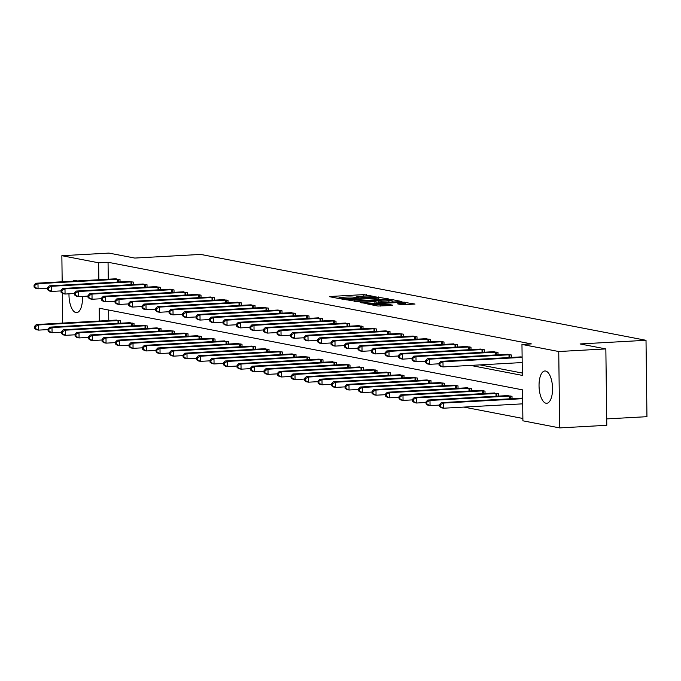 <?xml version="1.0" encoding="UTF-8"?>
<svg xmlns="http://www.w3.org/2000/svg" width="681" height="681" viewBox="0 0 681 681"><rect width="100%" height="100%" fill="white"/><g stroke="black" fill="none" stroke-linecap="round" stroke-linejoin="round"><path stroke-width="1.02" d="M374.899 296.601L363.875 294.618L330.583 296.456L329.578 296.72L338.61 298.465L341.326 298.372L340.032 298.091A6.512 0.613 -0.7 0 1 339.436 297.844A6.512 0.613 -0.7 0 1 343.233 297.239L345.999 297.086A6.512 0.613 -0.7 0 1 354.639 297.282L357.695 297.554L358.529 297.418L357.227 297.146A6.512 0.613 -0.7 0 1 356.631 296.89A6.512 0.613 -0.7 0 1 360.428 296.295L363.203 296.141A6.512 0.613 -0.7 0 1 371.843 296.337L374.899 296.601M545.992 403.229A16.174 6.699 86.8 0 1 539.063 386.663A16.174 6.699 86.8 0 1 544.902 370.975A16.174 6.699 86.8 0 1 545.6 371.026A16.174 6.699 86.8 0 1 552.529 387.591A16.174 6.699 86.8 0 1 546.69 403.28A16.174 6.699 86.8 0 1 545.992 403.229M82.444 296.422A16.174 6.699 86.8 0 1 76.63 312.63A16.174 6.699 86.8 0 1 75.931 312.579A16.174 6.699 86.8 0 1 68.994 293.817M72.85 281.202A16.174 6.699 86.8 0 1 74.842 280.325A16.174 6.699 86.8 0 1 75.54 280.376A16.174 6.699 86.8 0 1 76.919 280.981M401.824 304.713L415.044 304.066L402.139 301.989L367.663 304.024L377.87 306.033L391.847 305.471L392.852 305.207L388.562 304.381L380.27 304.628A5.448 0.511 -0.7 0 1 372.55 304.254A5.448 0.511 -0.7 0 1 375.725 303.752L397.644 302.534A5.448 0.511 -0.7 0 1 405.357 302.909A5.448 0.511 -0.7 0 1 402.19 303.411L397.346 303.803L401.824 304.713M62.175 281.798L61.86 255.698L108.969 253.094L134.753 258.065L200.708 254.422L646.014 340.296L580.067 343.948L605.852 348.919L558.743 351.524L559.68 427.906L522.897 420.815L522.523 389.847L99.188 308.212L99.349 321.057M61.86 255.698L98.634 262.798L98.847 279.763M470.554 365.408L522.344 375.401L521.961 344.433L531.384 343.914L108.058 262.27L98.634 262.798M521.961 344.433L558.743 351.524M387.446 299.163L388.442 298.891L375.725 296.899L341.241 298.933L354.154 301.002L387.446 299.163M391.635 299.504L401.841 301.521L367.357 303.547L360.189 302.585L374.873 301.649L376.057 301.462L373.026 300.832L354.256 301.453L388.936 299.444L391.635 299.504L391.643 300.176M606.703 418.9L646.95 416.678L646.014 340.296M108.058 262.27L108.262 279.244M479.977 364.888L522.318 373.052M114.825 278.887L120.009 279.508L120.043 281.943M128.317 281.483L133.51 282.113L133.536 284.547M141.818 284.088L147.011 284.718L147.036 287.152M155.319 286.692L160.512 287.322L160.537 289.757M168.82 289.297L174.004 289.919L174.038 292.362M182.321 291.902L187.505 292.524L187.539 294.958M195.822 294.507L201.006 295.128L201.04 297.563M209.314 297.103L214.506 297.733L214.532 300.168M222.815 299.708L228.007 300.338L228.033 302.773M236.316 302.313L241.508 302.934L241.534 305.377M249.816 304.918L255 305.539L255.035 307.974M263.317 307.523L268.501 308.144L268.535 310.579M276.818 310.119L282.002 310.749L282.036 313.183M290.319 312.724L295.503 313.354L295.528 315.788M303.811 315.329L309.004 315.958L309.029 318.393M317.312 317.933L322.505 318.555L322.53 320.998M330.813 320.538L335.997 321.16L336.031 323.594M344.314 323.143L349.498 323.764L349.532 326.199M357.814 325.739L362.999 326.369L363.033 328.804M371.315 328.344L376.499 328.974L376.525 331.409M384.808 330.949L390 331.579L390.026 334.013M398.308 333.554L403.501 334.175L403.527 336.618M411.809 336.159L416.993 336.78L417.027 339.215M425.31 338.763L430.494 339.385L430.528 341.819M438.811 341.36L443.995 341.99L444.029 344.424M452.312 343.965L457.496 344.595L457.53 347.029M465.804 346.569L470.997 347.199L471.022 349.634M479.305 349.174L484.497 349.796L484.523 352.239M492.806 351.779L497.998 352.4L498.024 354.835M506.306 354.384L511.491 355.005L511.525 357.44M519.807 356.98L522.123 357.057M463.88 407.093L522.872 418.466M108.645 310.034L108.773 320.53M115.327 320.172L120.511 320.794L120.546 323.228M128.828 322.777L134.012 323.398L134.046 325.833M142.329 325.373L147.513 326.003L147.539 328.438M155.821 327.978L161.014 328.608L161.039 331.043M169.322 330.583L174.515 331.213L174.54 333.647M182.823 333.188L188.007 333.809L188.041 336.252M196.324 335.793L201.508 336.414L201.542 338.849M209.825 338.397L215.009 339.019L215.043 341.453M223.325 340.994L228.51 341.624L228.535 344.058M236.818 343.599L242.01 344.228L242.036 346.663M250.319 346.203L255.511 346.825L255.537 349.268M263.819 348.808L269.012 349.43L269.038 351.864M277.32 351.413L282.504 352.034L282.538 354.469M290.821 354.009L296.005 354.639L296.039 357.074M304.322 356.614L309.506 357.244L309.54 359.679M317.814 359.219L323.007 359.849L323.032 362.283M331.315 361.824L336.508 362.445L336.533 364.888M344.816 364.429L350.008 365.05L350.034 367.485M358.317 367.033L363.501 367.655L363.535 370.089M371.817 369.63L377.002 370.26L377.036 372.694M385.318 372.235L390.502 372.865L390.536 375.299M398.819 374.839L404.003 375.469L404.029 377.904M412.311 377.444L417.504 378.066L417.53 380.509M425.812 380.049L431.005 380.67L431.03 383.105M439.313 382.654L444.497 383.275L444.531 385.71M452.814 385.25L457.998 385.88L458.032 388.315M466.315 387.855L471.499 388.485L471.533 390.92M479.816 390.46L485 391.09L485.025 393.524M493.308 393.065L498.501 393.686L498.526 396.129M506.809 395.67L512.001 396.291L512.027 398.725M520.31 398.274L522.625 398.342M62.686 323.083L62.32 293.213M605.852 348.919L606.788 425.302L559.68 427.906M356.64 297.078L354.197 297.214M339.436 298.031L337.052 298.167M380.994 299.512L378.61 299.053M376.772 297.282L345.659 298.857L344.824 298.993L346.186 299.282A6.512 0.613 -0.7 0 0 354.827 299.478L374.797 298.372A6.512 0.613 -0.7 0 0 378.593 297.767A6.512 0.613 -0.7 0 0 377.998 297.52L376.772 297.282M392.077 301.649L394.205 302.066M388.885 300.874A5.448 0.511 -0.7 0 0 392.06 300.364A5.448 0.511 -0.7 0 0 384.339 299.998L375.435 300.61L381.164 301.3L388.885 300.874L388.902 302.355M377.002 303.019L376.074 302.841M407.417 304.611L405.374 304.22M116.723 320.061L36.34 324.539L38.502 324.956L38.562 330.115L48.062 329.595M35.446 328.582L38.562 330.115L36.399 329.698L34.578 328.412L35.446 328.582L35.421 326.514L34.552 326.352L34.578 328.412M35.421 326.514L38.502 324.956L119.115 320.53M34.552 326.352L36.34 324.539M118.605 279.236L37.991 283.671L35.829 283.253L116.221 278.776M47.559 288.31L38.059 288.829L35.897 288.412L34.076 287.127L34.944 287.297L34.918 285.228L34.05 285.067L34.076 287.127M34.918 285.228L37.991 283.671L38.059 288.829L34.944 287.297M35.829 283.253L34.05 285.067M130.224 322.666L49.832 327.144L52.003 327.561L52.062 332.72L61.562 332.2M48.947 331.187L52.062 332.72L49.9 332.302L48.079 331.017L48.947 331.187L48.921 329.119L48.053 328.957L48.079 331.017M48.921 329.119L52.003 327.561L132.616 323.126M48.053 328.957L49.832 327.144M143.725 325.271L63.333 329.749L65.495 330.166L65.563 335.324L75.063 334.797M62.448 333.784L65.563 335.324L63.401 334.907L61.579 333.622L62.448 333.784L62.422 331.724L61.554 331.553L61.579 333.622M62.422 331.724L65.495 330.166L146.109 325.731M61.554 331.553L63.333 329.749M132.105 281.84L51.492 286.275L49.33 285.858L129.713 281.381M61.06 290.906L51.56 291.434L49.398 291.017L47.576 289.731L48.436 289.893L48.411 287.833L47.551 287.663L47.576 289.731M48.411 287.833L51.492 286.275L51.56 291.434L48.436 289.893M49.33 285.858L47.551 287.663M145.606 284.445L64.993 288.88L62.831 288.463L143.214 283.986M74.552 293.511L65.061 294.039L62.89 293.622L61.077 292.336L61.937 292.498L61.911 290.438L61.052 290.268L61.077 292.336M61.911 290.438L64.993 288.88L65.061 294.039L61.937 292.498M62.831 288.463L61.052 290.268M157.217 327.876L76.834 332.354L78.996 332.771L79.064 337.929L88.564 337.401M75.94 336.388L79.064 337.929L76.893 337.512L75.08 336.227L75.94 336.388L75.914 334.328L75.055 334.158L75.08 336.227M75.914 334.328L78.996 332.771L159.609 328.336M75.055 334.158L76.834 332.354M170.718 330.481L90.335 334.95L92.497 335.375L92.556 340.534L102.056 340.006M89.441 338.993L92.556 340.534L90.394 340.117L88.581 338.832L89.441 338.993L89.415 336.933L88.556 336.763L88.581 338.832M89.415 336.933L92.497 335.375L173.11 330.94M88.556 336.763L90.335 334.95M184.219 333.077L103.835 337.555L105.998 337.972L106.057 343.139L115.557 342.611M102.942 341.598L106.057 343.139L103.895 342.722L102.073 341.428L102.942 341.598L102.916 339.53L102.048 339.368L102.073 341.428M102.916 339.53L105.998 337.972L186.611 333.545M102.048 339.368L103.835 337.555M159.107 287.05L78.494 291.485L76.332 291.059L156.715 286.59M88.053 296.116L78.553 296.644L76.391 296.226L74.569 294.941L75.438 295.103L75.412 293.043L74.552 292.873L74.569 294.941M75.412 293.043L78.494 291.485L78.553 296.644L75.438 295.103M76.332 291.059L74.552 292.873M172.608 289.655L91.995 294.081L89.832 293.664L170.216 289.187M101.554 298.721L92.054 299.248L89.892 298.831L88.07 297.537L88.939 297.708L88.913 295.639L88.045 295.477L88.07 297.537M88.913 295.639L91.995 294.081L92.054 299.248L88.939 297.708M89.832 293.664L88.045 295.477M186.109 292.251L105.495 296.686L103.333 296.269L183.717 291.791M115.055 301.325L105.555 301.845L103.393 301.428L101.571 300.142L102.439 300.312L102.414 298.244L101.546 298.082L101.571 300.142M102.414 298.244L105.495 296.686L105.555 301.845L102.439 300.312M103.333 296.269L101.546 298.082M197.72 335.682L117.336 340.159L119.498 340.577L119.558 345.735L129.058 345.216M116.442 344.203L119.558 345.735L117.396 345.318L115.574 344.033L116.442 344.203L116.417 342.134L115.549 341.973L115.574 344.033M116.417 342.134L119.498 340.577L200.112 336.142M115.549 341.973L117.336 340.159M199.61 294.856L118.988 299.291L116.826 298.874L197.218 294.396M128.556 303.93L119.056 304.45L116.894 304.032L115.072 302.747L115.94 302.917L115.915 300.849L115.046 300.679L115.072 302.747M115.915 300.849L118.988 299.291L119.056 304.45L115.94 302.917M116.826 298.874L115.046 300.679M211.221 338.287L130.829 342.764L132.999 343.181L133.059 348.34L142.559 347.821M129.943 346.808L133.059 348.34L130.897 347.923L129.075 346.638L129.943 346.808L129.918 344.739L129.049 344.569L129.075 346.638M129.918 344.739L132.999 343.181L213.613 338.746M129.049 344.569L130.829 342.764M213.102 297.461L132.489 301.896L130.326 301.479L210.718 297.001M142.057 306.527L132.557 307.054L130.394 306.637L128.573 305.352L129.433 305.514L129.416 303.454L128.547 303.283L128.573 305.352M129.416 303.454L132.489 301.896L132.557 307.054L129.433 305.514M130.326 301.479L128.547 303.283M224.721 340.892L144.329 345.369L146.492 345.786L146.56 350.945L156.06 350.417M143.444 349.404L146.56 350.945L144.398 350.528L142.576 349.242L143.444 349.404L143.419 347.344L142.55 347.174L142.576 349.242M143.419 347.344L146.492 345.786L227.105 341.351M142.55 347.174L144.329 345.369M226.603 300.066L145.989 304.501L143.827 304.084L224.211 299.606M155.549 309.131L146.057 309.659L143.887 309.242L142.074 307.957L142.933 308.118L142.908 306.058L142.048 305.888L142.074 307.957M142.908 306.058L145.989 304.501L146.057 309.659L142.933 308.118M143.827 304.084L142.048 305.888M238.214 343.496L157.83 347.974L159.992 348.391L160.061 353.55L169.56 353.022M156.936 352.009L160.061 353.55L157.898 353.133L156.077 351.847L156.936 352.009L156.911 349.949L156.051 349.779L156.077 351.847M156.911 349.949L159.992 348.391L240.606 343.956M156.051 349.779L157.83 347.974M240.104 302.67L159.49 307.097L157.328 306.68L237.712 302.211M169.05 311.736L159.55 312.264L157.388 311.847L155.574 310.553L156.434 310.723L156.409 308.663L155.549 308.493L155.574 310.553M156.409 308.663L159.49 307.097L159.55 312.264L156.434 310.723M157.328 306.68L155.549 308.493M251.715 346.101L171.331 350.57L173.493 350.987L173.561 356.154L183.053 355.627M170.437 354.614L173.561 356.154L171.391 355.737L169.578 354.443L170.437 354.614L170.412 352.554L169.552 352.383L169.578 354.443M170.412 352.554L173.493 350.987L254.107 346.561M169.552 352.383L171.331 350.57M253.604 305.275L172.991 309.702L170.829 309.285L251.212 304.807M182.551 314.341L173.051 314.869L170.888 314.452L169.067 313.158L169.935 313.328L169.909 311.26L169.041 311.098L169.067 313.158M169.909 311.26L172.991 309.702L173.051 314.869L169.935 313.328M170.829 309.285L169.041 311.098M265.215 348.698L184.832 353.175L186.994 353.592L187.054 358.759L196.554 358.232M183.938 357.219L187.054 358.759L184.891 358.342L183.07 357.048L183.938 357.219L183.913 355.15L183.044 354.988L183.07 357.048M183.913 355.15L186.994 353.592L267.607 349.166M183.044 354.988L184.832 353.175M267.105 307.872L186.492 312.307L184.33 311.889L264.713 307.412M196.051 316.946L186.551 317.465L184.389 317.048L182.568 315.763L183.436 315.933L183.41 313.864L182.542 313.703L182.568 315.763M183.41 313.864L186.492 312.307L186.551 317.465L183.436 315.933M184.33 311.889L182.542 313.703M278.716 351.302L198.333 355.78L200.495 356.197L200.554 361.356L210.054 360.836M197.439 359.823L200.554 361.356L198.392 360.939L196.571 359.653L197.439 359.823L197.413 357.755L196.545 357.593L196.571 359.653M197.413 357.755L200.495 356.197L281.108 351.762M196.545 357.593L198.333 355.78M280.606 310.476L199.993 314.911L197.822 314.494L278.214 310.017M209.552 319.542L200.052 320.07L197.89 319.653L196.068 318.368L196.937 318.538L196.911 316.469L196.043 316.299L196.068 318.368M196.911 316.469L199.993 314.911L200.052 320.07L196.937 318.538M197.822 314.494L196.043 316.299M292.217 353.907L211.825 358.385L213.996 358.802L214.055 363.96L223.555 363.433M210.94 362.428L214.055 363.96L211.893 363.543L210.071 362.258L210.94 362.428L210.914 360.36L210.046 360.189L210.071 362.258M210.914 360.36L213.996 358.802L294.609 354.367M210.046 360.189L211.825 358.385M294.098 313.081L213.485 317.516L211.323 317.099L291.715 312.622M223.053 322.147L213.553 322.675L211.391 322.258L209.569 320.972L210.438 321.134L210.412 319.074L209.544 318.904L209.569 320.972M210.412 319.074L213.485 317.516L213.553 322.675L210.438 321.134M211.323 317.099L209.544 318.904M305.718 356.512L225.326 360.99L227.488 361.407L227.556 366.565L237.056 366.037M224.441 365.025L227.556 366.565L225.394 366.148L223.572 364.863L224.441 365.025L224.415 362.964L223.547 362.794L223.572 364.863M224.415 362.964L227.488 361.407L308.101 356.972M223.547 362.794L225.326 360.99M307.599 315.686L226.986 320.121L224.824 319.704L305.207 315.226M236.554 324.752L227.054 325.28L224.883 324.863L223.07 323.577L223.93 323.739L223.904 321.679L223.045 321.509L223.07 323.577M223.904 321.679L226.986 320.121L227.054 325.28L223.93 323.739M224.824 319.704L223.045 321.509M319.21 359.117L238.827 363.594L240.989 364.012L241.057 369.17L250.557 368.642M237.933 367.629L241.057 369.17L238.895 368.753L237.073 367.468L237.933 367.629L237.916 365.569L237.048 365.399L237.073 367.468M237.916 365.569L240.989 364.012L321.602 359.577M237.048 365.399L238.827 363.594M321.1 318.291L240.487 322.717L238.324 322.3L318.708 317.831M250.046 327.357L240.546 327.884L238.384 327.467L236.571 326.173L237.431 326.344L237.405 324.284L236.545 324.113L236.571 326.173M237.405 324.284L240.487 322.717L240.546 327.884L237.431 326.344M238.324 322.3L236.545 324.113M332.711 361.722L252.328 366.191L254.49 366.608L254.558 371.775L264.049 371.247M251.434 370.234L254.558 371.775L252.387 371.358L250.574 370.064L251.434 370.234L251.408 368.174L250.548 368.004L250.574 370.064M251.408 368.174L254.49 366.608L335.103 362.181M250.548 368.004L252.328 366.191M334.601 320.896L253.987 325.322L251.825 324.905L332.209 320.428M263.547 329.962L254.047 330.489L251.885 330.072L250.063 328.778L250.931 328.949L250.906 326.88L250.038 326.718L250.063 328.778M250.906 326.88L253.987 325.322L254.047 330.489L250.931 328.949M251.825 324.905L250.038 326.718M346.212 364.318L265.828 368.796L267.991 369.213L268.05 374.38L277.55 373.852M264.935 372.839L268.05 374.38L265.888 373.963L264.066 372.669L264.935 372.839L264.909 370.77L264.049 370.609L264.066 372.669M264.909 370.77L267.991 369.213L348.604 364.786M264.049 370.609L265.828 368.796M348.102 323.492L267.488 327.927L265.326 327.51L345.71 323.032M277.048 332.566L267.548 333.086L265.386 332.668L263.564 331.383L264.432 331.553L264.407 329.485L263.538 329.323L263.564 331.383M264.407 329.485L267.488 327.927L267.548 333.086L264.432 331.553M265.326 327.51L263.538 329.323M359.713 366.923L279.329 371.4L281.491 371.817L281.551 376.976L291.051 376.457M278.435 375.444L281.551 376.976L279.389 376.559L277.567 375.274L278.435 375.444L278.41 373.375L277.542 373.214L277.567 375.274M278.41 373.375L281.491 371.817L362.105 367.382M277.542 373.214L279.329 371.4M361.602 326.097L280.989 330.532L278.818 330.115L359.21 325.637M290.549 335.163L281.049 335.69L278.887 335.273L277.065 333.988L277.933 334.158L277.908 332.09L277.039 331.919L277.065 333.988M277.908 332.09L280.989 330.532L281.049 335.69L277.933 334.158M278.818 330.115L277.039 331.919M373.214 369.528L292.83 374.005L294.992 374.422L295.052 379.581L304.552 379.053M291.936 378.049L295.052 379.581L292.89 379.164L291.068 377.878L291.936 378.049L291.911 375.98L291.042 375.81L291.068 377.878M291.911 375.98L294.992 374.422L375.606 369.987M291.042 375.81L292.83 374.005M375.095 328.702L294.481 333.137L292.319 332.72L372.711 328.242M304.049 337.767L294.55 338.295L292.387 337.878L290.566 336.593L291.434 336.755L291.408 334.694L290.54 334.524L290.566 336.593M291.408 334.694L294.481 333.137L294.55 338.295L291.434 336.755M292.319 332.72L290.54 334.524M386.714 372.132L306.322 376.61L308.493 377.027L308.553 382.186L318.053 381.658M305.437 380.645L308.553 382.186L306.39 381.769L304.569 380.483L305.437 380.645L305.411 378.585L304.543 378.415L304.569 380.483M305.411 378.585L308.493 377.027L389.106 372.592M304.543 378.415L306.322 376.61M388.596 331.306L307.982 335.742L305.82 335.324L386.204 330.847M317.55 340.372L308.05 340.9L305.888 340.483L304.066 339.198L304.926 339.359L304.901 337.299L304.041 337.129L304.066 339.198M304.901 337.299L307.982 335.742L308.05 340.9L304.926 339.359M305.82 335.324L304.041 337.129M400.215 374.737L319.823 379.215L321.985 379.632L322.053 384.791L331.553 384.263M318.938 383.25L322.053 384.791L319.891 384.373L318.07 383.088L318.938 383.25L318.912 381.19L318.044 381.019L318.07 383.088M318.912 381.19L321.985 379.632L402.599 375.197M318.044 381.019L319.823 379.215M402.096 333.911L321.483 338.338L319.321 337.921L399.704 333.452M331.043 342.977L321.543 343.505L319.38 343.088L317.567 341.794L318.427 341.964L318.402 339.896L317.542 339.734L317.567 341.794M318.402 339.896L321.483 338.338L321.543 343.505L318.427 341.964M319.321 337.921L317.542 339.734M413.707 377.342L333.324 381.811L335.486 382.228L335.554 387.395L345.046 386.868M332.43 385.855L335.554 387.395L333.384 386.978L331.57 385.684L332.43 385.855L332.405 383.786L331.545 383.624L331.57 385.684M332.405 383.786L335.486 382.228L416.1 377.802M331.545 383.624L333.324 381.811M415.597 336.516L334.984 340.943L332.822 340.526L413.205 336.048M344.543 345.582L335.043 346.101L332.881 345.684L331.06 344.399L331.928 344.569L331.902 342.5L331.034 342.339L331.06 344.399M331.902 342.5L334.984 340.943L335.043 346.101L331.928 344.569M332.822 340.526L331.034 342.339M427.208 379.938L346.825 384.416L348.987 384.833L349.047 389.992L358.546 389.472M345.931 388.459L349.047 389.992L346.884 389.575L345.071 388.289L345.931 388.459L345.905 386.391L345.046 386.229L345.071 388.289M345.905 386.391L348.987 384.833L429.6 380.407M345.046 386.229L346.825 384.416M429.098 339.112L348.485 343.547L346.323 343.13L426.706 338.653M358.044 348.187L348.544 348.706L346.382 348.289L344.56 347.004L345.429 347.174L345.403 345.105L344.535 344.944L344.56 347.004M345.403 345.105L348.485 343.547L348.544 348.706L345.429 347.174M346.323 343.13L344.535 344.944M440.709 382.543L360.326 387.021L362.488 387.438L362.547 392.596L372.047 392.077M359.432 391.064L362.547 392.596L360.385 392.179L358.564 390.894L359.432 391.064L359.406 388.996L358.538 388.834L358.564 390.894M359.406 388.996L362.488 387.438L443.101 383.003M358.538 388.834L360.326 387.021M442.599 341.717L361.986 346.152L359.815 345.735L440.207 341.258M371.545 350.783L362.045 351.311L359.883 350.894L358.061 349.608L358.93 349.77L358.904 347.71L358.036 347.54L358.061 349.608M358.904 347.71L361.986 346.152L362.045 351.311L358.93 349.77M359.815 345.735L358.036 347.54M454.21 385.148L373.826 389.626L375.989 390.043L376.048 395.201L385.548 394.674M372.933 393.661L376.048 395.201L373.886 394.784L372.064 393.499L372.933 393.661L372.907 391.601L372.039 391.43L372.064 393.499M372.907 391.601L375.989 390.043L456.602 385.608M372.039 391.43L373.826 389.626M456.091 344.322L375.478 348.757L373.316 348.34L453.708 343.862M385.046 353.388L375.546 353.916L373.384 353.499L371.562 352.213L372.43 352.375L372.405 350.315L371.537 350.145L371.562 352.213M372.405 350.315L375.478 348.757L375.546 353.916L372.43 352.375M373.316 348.34L371.537 350.145M467.711 387.753L387.319 392.23L389.489 392.648L389.549 397.806L399.049 397.278M386.433 396.265L389.549 397.806L387.387 397.389L385.565 396.104L386.433 396.265L386.408 394.205L385.54 394.035L385.565 396.104M386.408 394.205L389.489 392.648L470.103 388.213M385.54 394.035L387.319 392.23M469.592 346.927L388.979 351.362L386.817 350.936L467.2 346.467M398.547 355.993L389.047 356.521L386.885 356.103L385.063 354.818L385.923 354.98L385.897 352.92L385.037 352.749L385.063 354.818M385.897 352.92L388.979 351.362L389.047 356.521L385.923 354.98M386.817 350.936L385.037 352.749M481.212 390.358L400.82 394.827L402.982 395.252L403.05 400.411L412.55 399.883M399.934 398.87L403.05 400.411L400.888 399.994L399.066 398.708L399.934 398.87L399.909 396.81L399.04 396.64L399.066 398.708M399.909 396.81L402.982 395.252L483.595 390.817M399.04 396.64L400.82 394.827M483.093 349.532L402.48 353.958L400.317 353.541L480.701 349.064M412.039 358.598L402.548 359.125L400.377 358.708L398.564 357.414L399.424 357.585L399.398 355.516L398.538 355.354L398.564 357.414M399.398 355.516L402.48 353.958L402.548 359.125L399.424 357.585M400.317 353.541L398.538 355.354M494.704 392.954L414.32 397.432L416.483 397.849L416.551 403.016L426.051 402.488M413.427 401.475L416.551 403.016L414.38 402.599L412.567 401.305L413.427 401.475L413.401 399.406L412.541 399.245L412.567 401.305M413.401 399.406L416.483 397.849L497.096 393.422M412.541 399.245L414.32 397.432M496.594 352.128L415.98 356.563L413.818 356.146L494.202 351.668M425.54 361.202L416.04 361.722L413.878 361.305L412.056 360.019L412.924 360.189L412.899 358.121L412.039 357.959L412.056 360.019M412.899 358.121L415.98 356.563L416.04 361.722L412.924 360.189M413.818 356.146L412.039 357.959M508.205 395.559L427.821 400.036L429.983 400.454L430.043 405.612L439.543 405.093M426.927 404.08L430.043 405.612L427.881 405.195L426.068 403.91L426.927 404.08L426.902 402.011L426.042 401.85L426.068 403.91M426.902 402.011L429.983 400.454L510.597 396.019M426.042 401.85L427.821 400.036M510.095 354.733L429.481 359.168L427.319 358.751L507.703 354.273M439.041 363.807L429.541 364.326L427.379 363.909L425.557 362.624L426.425 362.794L426.4 360.726L425.531 360.555L425.557 362.624M426.4 360.726L429.481 359.168L429.541 364.326L426.425 362.794M427.319 358.751L425.531 360.555M521.706 398.164L441.322 402.641L443.484 403.058L443.544 408.217L522.693 403.842M440.428 406.685L443.544 408.217L441.382 407.8L439.56 406.514L440.428 406.685L440.403 404.616L439.534 404.446L439.56 406.514M440.403 404.616L443.484 403.058L522.625 398.683M439.534 404.446L441.322 402.641M522.123 357.389L442.982 361.773L440.811 361.356L521.203 356.878M522.191 362.556L443.042 366.931L440.879 366.514L439.058 365.229L439.926 365.391L439.9 363.331L439.032 363.16L439.058 365.229M439.9 363.331L442.982 361.773L443.042 366.931L439.926 365.391M440.811 361.356L439.032 363.16M357.236 297.571L357.227 297.146M340.032 298.525L340.032 298.091M330.591 296.916L330.583 296.456M363.892 296.107L363.875 294.618M366.591 296.048L366.574 294.677M342.432 299.197L342.432 298.738M378.432 297.64L378.423 296.959M344.961 299.691L344.952 299.044M346.195 299.929L346.186 299.282M354.844 300.968L354.827 299.478M374.814 299.861L374.797 298.372M361.381 302.858L361.373 302.398M374.89 303.13L374.873 301.649M388.936 299.938L388.936 299.444M375.623 301.334L375.623 300.687M378.483 302.934L378.466 301.24M381.181 302.781L381.164 301.3M398.538 304.075L398.53 303.615M402.199 304.756L402.19 303.411M380.287 306.11L380.27 304.628M385.88 305.803L385.863 304.313M388.579 305.65L388.562 304.381M368.855 304.296L368.847 303.837M402.148 302.483L402.139 301.989M404.846 302.696L404.837 302.058M118.051 323.373L118.017 320.555M118.817 323.33L118.783 320.53M118.281 279.244L118.315 282.036M117.515 279.27L117.549 282.079M131.552 325.969L131.518 323.16M132.318 325.927L132.284 323.135M145.053 328.574L145.019 325.765M145.819 328.531L145.785 325.739M131.782 281.849L131.816 284.641M131.016 281.874L131.05 284.684M145.283 284.454L145.317 287.246M144.517 284.479L144.551 287.288M158.554 331.179L158.52 328.37M159.32 331.136L159.286 328.344M172.055 333.784L172.021 330.975M172.821 333.741L172.787 330.94M185.555 336.388L185.513 333.571M186.313 336.346L186.279 333.545M158.784 287.05L158.818 289.851M158.018 287.084L158.052 289.893M172.276 289.655L172.31 292.455M171.51 289.68L171.544 292.498M185.777 292.26L185.811 295.06M185.011 292.285L185.045 295.103M199.048 338.993L199.014 336.176M199.814 338.951L199.78 336.15M199.278 294.864L199.312 297.657M198.511 294.89L198.546 297.699M212.549 341.59L212.515 338.78M213.315 341.547L213.281 338.755M212.778 297.469L212.812 300.261M212.012 297.495L212.046 300.304M226.049 344.194L226.015 341.385M226.816 344.152L226.782 341.36M226.279 300.074L226.313 302.866M225.513 300.1L225.547 302.909M239.55 346.799L239.516 343.99M240.316 346.757L240.282 343.965M239.78 302.67L239.814 305.471M239.014 302.704L239.048 305.514M253.051 349.404L253.017 346.595M253.817 349.362L253.783 346.561M253.272 305.275L253.306 308.076M252.506 305.301L252.54 308.118M266.552 352.009L266.518 349.191M267.318 351.966L267.275 349.166M266.773 307.88L266.807 310.681M266.007 307.906L266.041 310.715M280.044 354.605L280.01 351.796M280.81 354.571L280.776 351.771M280.274 310.485L280.308 313.277M279.508 310.51L279.542 313.32M293.545 357.21L293.511 354.401M294.311 357.167L294.277 354.375M293.775 313.09L293.809 315.882M293.009 313.115L293.043 315.924M307.046 359.815L307.012 357.006M307.812 359.772L307.778 356.98M307.276 315.695L307.31 318.487M306.51 315.72L306.544 318.529M320.547 362.42L320.513 359.611M321.313 362.377L321.279 359.585M320.777 318.291L320.811 321.091M320.01 318.325L320.044 321.134M334.048 365.025L334.013 362.215M334.814 364.982L334.78 362.181M334.269 320.896L334.303 323.696M333.503 320.921L333.537 323.739M347.548 367.629L347.514 364.812M348.314 367.587L348.28 364.786M347.77 323.501L347.804 326.293M347.004 323.526L347.038 326.335M361.041 370.226L361.007 367.417M361.807 370.183L361.773 367.391M361.27 326.105L361.305 328.897M360.504 326.131L360.538 328.94M374.541 372.83L374.507 370.021M375.308 372.788L375.274 369.996M374.771 328.71L374.805 331.502M374.005 328.736L374.039 331.545M388.042 375.435L388.008 372.626M388.808 375.393L388.774 372.601M388.272 331.306L388.306 334.107M387.506 331.341L387.54 334.15M401.543 378.04L401.509 375.231M402.309 377.998L402.275 375.197M401.773 333.911L401.807 336.712M401.007 333.937L401.041 336.755M415.044 380.645L415.01 377.827M415.81 380.602L415.776 377.802M415.265 336.516L415.299 339.317M414.499 336.542L414.542 339.359M428.545 383.25L428.511 380.432M429.311 383.207L429.277 380.407M428.766 339.121L428.8 341.913M428 339.147L428.034 341.956M442.037 385.846L442.003 383.037M442.803 385.804L442.769 383.011M442.267 341.726L442.301 344.518M441.501 341.751L441.535 344.56M455.538 388.451L455.504 385.642M456.304 388.408L456.27 385.616M455.768 344.331L455.802 347.123M455.002 344.356L455.036 347.165M469.039 391.056L469.005 388.247M469.805 391.013L469.771 388.221M469.269 346.927L469.303 349.728M468.502 346.961L468.537 349.77M482.54 393.661L482.506 390.851M483.306 393.618L483.272 390.817M482.769 349.532L482.803 352.332M482.003 349.557L482.037 352.375M496.04 396.265L496.006 393.448M496.807 396.223L496.772 393.422M496.27 352.137L496.304 354.937M495.504 352.162L495.538 354.98M509.541 398.87L509.507 396.053M510.307 398.828L510.273 396.027M509.763 354.741L509.797 357.534M508.996 354.767L509.03 357.576M356.64 297.571L356.631 296.89M339.444 298.525L339.436 297.844M344.833 299.666L344.824 298.993M378.619 299.649L378.593 297.767M376.082 303.071L376.057 301.462M392.077 302.185L392.06 300.364M375.444 301.3L375.435 300.61M405.382 304.722L405.357 302.909M372.558 305.011L372.55 304.254"/></g></svg>
